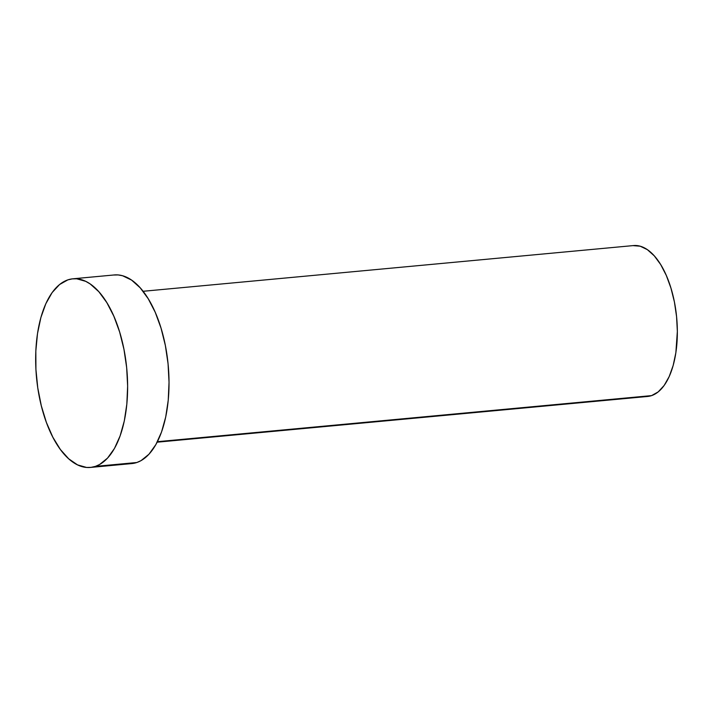 <?xml version="1.0" encoding="UTF-8"?>
<svg xmlns="http://www.w3.org/2000/svg" width="713" height="713" viewBox="0 0 713 713"><rect width="100%" height="100%" fill="white"/><g stroke="black" fill="none" stroke-linecap="round" stroke-linejoin="round"><path stroke-width="1.07" d="M157.163 442.185L647.591 396.464A75.774 36.274 -95.3 0 0 651.575 395.617L157.421 441.686L651.575 395.617A75.774 36.274 -95.3 0 0 676.227 313.435A75.774 36.274 -95.3 0 0 633.518 245.566L143.099 291.287M90.435 467.434L131.834 463.575A94.722 45.338 -95.3 0 0 136.816 462.514L95.408 466.373L136.816 462.514A94.722 45.338 -95.3 0 0 167.626 359.798A94.722 45.338 -95.3 0 0 114.249 274.951L72.851 278.81A94.722 45.338 84.7 0 1 126.228 363.657A94.722 45.338 84.7 0 1 95.408 466.373A94.722 45.338 84.7 0 1 90.435 467.434A94.722 45.338 84.7 0 1 37.058 382.587A94.722 45.338 84.7 0 1 67.869 279.87A94.722 45.338 84.7 0 1 72.851 278.81M113.643 275.022L118.1 274.933L122.6 275.762L131.584 280.093L140.238 287.856L148.233 298.747L155.256 312.339L161.04 328.132L165.363 345.493L168.063 363.782L169.034 382.266L168.232 400.26L165.701 417.06L161.53 432.025L155.871 444.573L148.955 454.234L141.049 460.625L136.816 462.514L132.449 463.503M67.869 279.87L72.236 278.881L76.701 278.792L85.712 281.341L90.186 283.952L98.84 291.715L106.825 302.606L113.848 316.207L119.641 331.991L123.964 349.361L126.664 367.641L127.636 386.125L126.834 404.119L124.303 420.92L120.123 435.884L114.472 448.432L107.556 458.094L99.651 464.484L95.408 466.373L91.041 467.363L86.585 467.452L77.574 464.903L68.706 458.824L60.347 449.457L52.807 437.149L46.372 422.381L41.292 405.724L37.753 387.819L35.917 369.343L35.828 351.01L37.504 333.532L40.873 317.57L45.81 303.747L52.129 292.588L59.571 284.532L67.869 279.87M633.037 245.62L640.203 246.208L647.395 249.675L654.311 255.887L660.71 264.594L666.325 275.476L670.951 288.105L674.418 302L676.575 316.625L677.35 331.42L675.871 352.685L673.17 365.448L669.222 376.509L664.168 385.439L658.215 391.892L651.575 395.617L644.516 396.473"/></g></svg>

